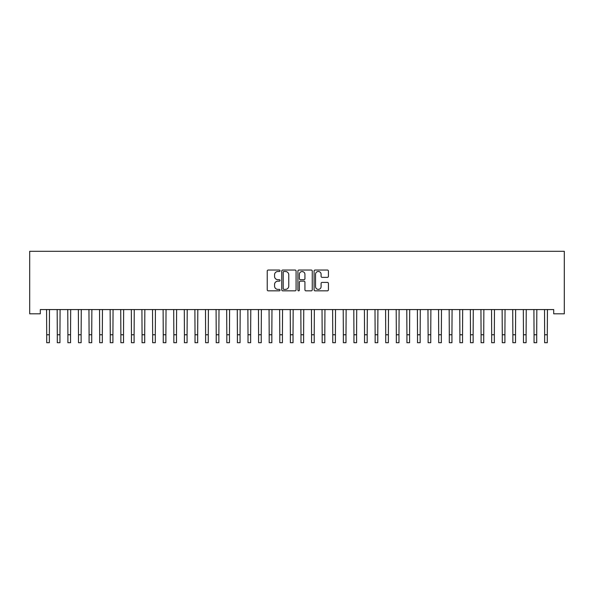 <?xml version="1.0" encoding="UTF-8"?>
<svg xmlns="http://www.w3.org/2000/svg" width="594" height="594" viewBox="0 0 594 594"><rect width="100%" height="100%" fill="white"/><g stroke="black" fill="none" stroke-linecap="round" stroke-linejoin="round"><path stroke-width="0.89" d="M280.049 270.767A0.728 0.728 0 0 0 279.321 270.04L268.273 270.04A1.04 1.04 0 0 0 267.233 271.079L267.233 289.798A1.04 1.04 0 0 0 268.273 290.837L279.321 290.837A0.728 0.728 0 0 0 280.049 290.11A0.728 0.728 0 0 0 279.321 289.382L277.888 289.382A3.326 3.326 0 0 1 274.562 286.048L274.562 284.489A3.326 3.326 0 0 1 277.888 281.162L279.321 281.162A0.728 0.728 0 0 0 280.049 280.435A0.728 0.728 0 0 0 279.321 279.707L277.888 279.707A3.326 3.326 0 0 1 274.562 276.381L274.562 274.822A3.326 3.326 0 0 1 277.888 271.495L279.321 271.495A0.728 0.728 0 0 0 280.049 270.767M327.391 277.368A1.04 1.04 0 0 0 328.43 276.329L328.43 271.079A1.04 1.04 0 0 0 327.391 270.04L315.117 270.04A1.04 1.04 0 0 0 314.078 271.079L314.078 289.798A1.04 1.04 0 0 0 315.117 290.837L327.391 290.837A1.04 1.04 0 0 0 328.43 289.798L328.43 283.449A1.04 1.04 0 0 0 327.391 282.41L322.141 282.41A1.04 1.04 0 0 0 321.102 283.449L321.102 286.598A2.784 2.784 0 0 1 318.317 289.382A2.784 2.784 0 0 1 315.54 286.598L315.54 274.272A2.784 2.784 0 0 1 318.317 271.495A2.784 2.784 0 0 1 321.102 274.272L321.102 276.329A1.04 1.04 0 0 0 322.141 277.368L327.391 277.368M553.705 309.571L40.295 309.571L40.295 313.81L29.7 313.81L29.7 251.299L564.3 251.299L564.3 313.81L553.705 313.81L553.705 309.571M296.087 271.079A1.04 1.04 0 0 0 295.047 270.04L282.781 270.04A1.04 1.04 0 0 0 281.742 271.079L281.742 289.798A1.04 1.04 0 0 0 282.781 290.837L295.047 290.837A1.04 1.04 0 0 0 296.087 289.798L296.087 271.079M298.953 270.04L311.219 270.04A1.04 1.04 0 0 1 312.258 271.079L312.258 289.798A1.04 1.04 0 0 1 311.219 290.837L305.969 290.837A1.04 1.04 0 0 1 304.93 289.798L304.93 282.202A1.04 1.04 0 0 0 303.89 281.162L300.408 281.162A1.04 1.04 0 0 0 299.369 282.202L299.369 290.11A0.728 0.728 0 0 1 298.641 290.837A0.728 0.728 0 0 1 297.913 290.11L297.913 271.079A1.04 1.04 0 0 1 298.953 270.04M283.925 271.495A0.728 0.728 0 0 0 283.197 272.223L283.197 288.654A0.728 0.728 0 0 0 283.925 289.382L285.432 289.382A3.326 3.326 0 0 0 288.758 286.048L288.758 274.822A3.326 3.326 0 0 0 285.432 271.495L283.925 271.495M304.93 274.324A2.784 2.784 0 0 0 302.146 271.547A2.784 2.784 0 0 0 299.369 274.324L299.369 278.668A1.04 1.04 0 0 0 300.408 279.707L303.89 279.707A1.04 1.04 0 0 0 304.93 278.668L304.93 274.324M46.57 309.571L46.703 334.756L49.354 334.756L49.488 309.571M46.703 334.756L46.703 342.701L49.354 342.701L49.354 334.756M57.165 309.571L57.299 334.756L59.949 334.756L60.083 309.571M57.299 334.756L57.299 342.701L59.949 342.701L59.949 334.756M67.761 309.571L67.894 334.756L70.545 334.756L70.679 309.571M67.894 334.756L67.894 342.701L70.545 342.701L70.545 334.756M78.356 309.571L78.49 334.756L81.133 334.756L81.274 309.571M78.49 334.756L78.49 342.701L81.133 342.701L81.133 334.756M88.952 309.571L89.085 334.756L91.728 334.756L91.862 309.571M89.085 334.756L89.085 342.701L91.728 342.701L91.728 334.756M99.54 309.571L99.673 334.756L102.324 334.756L102.458 309.571M99.673 334.756L99.673 342.701L102.324 342.701L102.324 334.756M110.135 309.571L110.269 334.756L112.919 334.756L113.053 309.571M110.269 334.756L110.269 342.701L112.919 342.701L112.919 334.756M120.731 309.571L120.864 334.756L123.515 334.756L123.649 309.571M120.864 334.756L120.864 342.701L123.515 342.701L123.515 334.756M131.326 309.571L131.46 334.756L134.11 334.756L134.244 309.571M131.46 334.756L131.46 342.701L134.11 342.701L134.11 334.756M141.921 309.571L142.055 334.756L144.706 334.756L144.839 309.571M142.055 334.756L142.055 342.701L144.706 342.701L144.706 334.756M152.517 309.571L152.651 334.756L155.301 334.756L155.435 309.571M152.651 334.756L152.651 342.701L155.301 342.701L155.301 334.756M163.112 309.571L163.246 334.756L165.889 334.756L166.03 309.571M163.246 334.756L163.246 342.701L165.889 342.701L165.889 334.756M173.708 309.571L173.842 334.756L176.485 334.756L176.618 309.571M173.842 334.756L173.842 342.701L176.485 342.701L176.485 334.756M184.296 309.571L184.43 334.756L187.08 334.756L187.214 309.571M184.43 334.756L184.43 342.701L187.08 342.701L187.08 334.756M194.891 309.571L195.025 334.756L197.676 334.756L197.809 309.571M195.025 334.756L195.025 342.701L197.676 342.701L197.676 334.756M205.487 309.571L205.621 334.756L208.271 334.756L208.405 309.571M205.621 334.756L205.621 342.701L208.271 342.701L208.271 334.756M216.082 309.571L216.216 334.756L218.867 334.756L219 309.571M216.216 334.756L216.216 342.701L218.867 342.701L218.867 334.756M226.678 309.571L226.811 334.756L229.462 334.756L229.596 309.571M226.811 334.756L226.811 342.701L229.462 342.701L229.462 334.756M237.273 309.571L237.407 334.756L240.058 334.756L240.191 309.571M237.407 334.756L237.407 342.701L240.058 342.701L240.058 334.756M247.869 309.571L248.002 334.756L250.646 334.756L250.787 309.571M248.002 334.756L248.002 342.701L250.646 342.701L250.646 334.756M258.457 309.571L258.598 334.756L261.241 334.756L261.375 309.571M258.598 334.756L258.598 342.701L261.241 342.701L261.241 334.756M269.052 309.571L269.186 334.756L271.837 334.756L271.97 309.571M269.186 334.756L269.186 342.701L271.837 342.701L271.837 334.756M279.648 309.571L279.781 334.756L282.432 334.756L282.566 309.571M279.781 334.756L279.781 342.701L282.432 342.701L282.432 334.756M290.243 309.571L290.377 334.756L293.028 334.756L293.161 309.571M290.377 334.756L290.377 342.701L293.028 342.701L293.028 334.756M300.839 309.571L300.972 334.756L303.623 334.756L303.757 309.571M300.972 334.756L300.972 342.701L303.623 342.701L303.623 334.756M311.434 309.571L311.568 334.756L314.219 334.756L314.352 309.571M311.568 334.756L311.568 342.701L314.219 342.701L314.219 334.756M322.03 309.571L322.163 334.756L324.814 334.756L324.948 309.571M322.163 334.756L322.163 342.701L324.814 342.701L324.814 334.756M332.625 309.571L332.759 334.756L335.402 334.756L335.543 309.571M332.759 334.756L332.759 342.701L335.402 342.701L335.402 334.756M343.213 309.571L343.354 334.756L345.998 334.756L346.131 309.571M343.354 334.756L343.354 342.701L345.998 342.701L345.998 334.756M353.809 309.571L353.942 334.756L356.593 334.756L356.727 309.571M353.942 334.756L353.942 342.701L356.593 342.701L356.593 334.756M364.404 309.571L364.538 334.756L367.189 334.756L367.322 309.571M364.538 334.756L364.538 342.701L367.189 342.701L367.189 334.756M375 309.571L375.133 334.756L377.784 334.756L377.918 309.571M375.133 334.756L375.133 342.701L377.784 342.701L377.784 334.756M385.595 309.571L385.729 334.756L388.379 334.756L388.513 309.571M385.729 334.756L385.729 342.701L388.379 342.701L388.379 334.756M396.191 309.571L396.324 334.756L398.975 334.756L399.109 309.571M396.324 334.756L396.324 342.701L398.975 342.701L398.975 334.756M406.786 309.571L406.92 334.756L409.57 334.756L409.704 309.571M406.92 334.756L406.92 342.701L409.57 342.701L409.57 334.756M417.382 309.571L417.515 334.756L420.158 334.756L420.292 309.571M417.515 334.756L417.515 342.701L420.158 342.701L420.158 334.756M427.97 309.571L428.111 334.756L430.754 334.756L430.888 309.571M428.111 334.756L428.111 342.701L430.754 342.701L430.754 334.756M438.565 309.571L438.699 334.756L441.349 334.756L441.483 309.571M438.699 334.756L438.699 342.701L441.349 342.701L441.349 334.756M449.161 309.571L449.294 334.756L451.945 334.756L452.079 309.571M449.294 334.756L449.294 342.701L451.945 342.701L451.945 334.756M459.756 309.571L459.89 334.756L462.54 334.756L462.674 309.571M459.89 334.756L459.89 342.701L462.54 342.701L462.54 334.756M470.351 309.571L470.485 334.756L473.136 334.756L473.269 309.571M470.485 334.756L470.485 342.701L473.136 342.701L473.136 334.756M480.947 309.571L481.081 334.756L483.731 334.756L483.865 309.571M481.081 334.756L481.081 342.701L483.731 342.701L483.731 334.756M491.542 309.571L491.676 334.756L494.327 334.756L494.46 309.571M491.676 334.756L491.676 342.701L494.327 342.701L494.327 334.756M502.138 309.571L502.272 334.756L504.915 334.756L505.049 309.571M502.272 334.756L502.272 342.701L504.915 342.701L504.915 334.756M512.726 309.571L512.867 334.756L515.51 334.756L515.644 309.571M512.867 334.756L512.867 342.701L515.51 342.701L515.51 334.756M523.321 309.571L523.455 334.756L526.106 334.756L526.239 309.571M523.455 334.756L523.455 342.701L526.106 342.701L526.106 334.756M533.917 309.571L534.051 334.756L536.701 334.756L536.835 309.571M534.051 334.756L534.051 342.701L536.701 342.701L536.701 334.756M544.512 309.571L544.646 334.756L547.297 334.756L547.43 309.571M544.646 334.756L544.646 342.701L547.297 342.701L547.297 334.756"/></g></svg>
